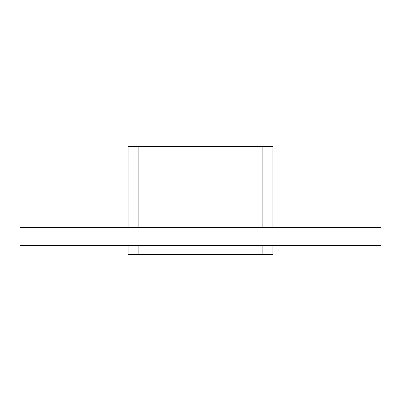 <?xml version="1.0" encoding="UTF-8"?>
<svg xmlns="http://www.w3.org/2000/svg" width="401" height="401" viewBox="0 0 401 401"><rect width="100%" height="100%" fill="white"/><g stroke="black" fill="none" stroke-linecap="round" stroke-linejoin="round"><path stroke-width="0.6" d="M20.05 227.502L380.95 227.502L380.95 245.502L20.05 245.502L20.05 227.502M272.951 245.502L272.951 254.5L128.049 254.5L128.049 245.502M128.049 227.502L128.049 146.5L272.951 146.5L272.951 227.502M138.851 254.5L138.851 245.502M138.851 227.502L138.851 146.5M262.149 254.5L262.149 245.502M262.149 227.502L262.149 146.5"/></g></svg>
